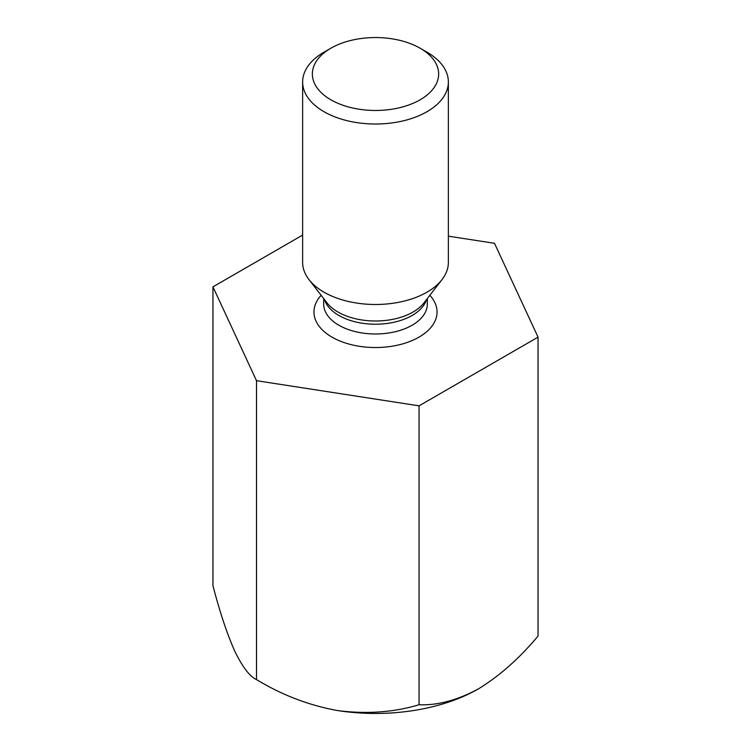 <?xml version="1.0" encoding="UTF-8"?>
<svg xmlns="http://www.w3.org/2000/svg" width="751" height="751" viewBox="0 0 751 751"><rect width="100%" height="100%" fill="white"/><g stroke="black" fill="none" stroke-linecap="round" stroke-linejoin="round"><path stroke-width="1.13" d="M302.634 235.072L212.955 286.854L256.504 380.691L419.058 405.84L538.045 337.143L494.496 243.296L448.366 236.161M538.045 337.143L538.045 636.05C519.429 658.327 499.603 675.909 478.547 688.808C457.537 700.195 437.711 705.508 419.058 704.748C393.759 712.342 366.666 714.285 337.781 710.587C309.234 705.461 282.141 695.135 256.504 679.599C249.726 676.501 242.47 666.991 234.734 651.089C227.084 633.9 219.827 612.131 212.955 585.752L212.955 286.854M256.504 380.691L256.504 679.599M419.058 405.84L419.058 704.748M337.781 710.587A145.732 84.14 0 0 0 478.547 688.808M448.366 81.943L448.366 262.418A72.866 42.065 180 0 1 442.02 279.588A72.866 42.065 180 0 1 323.972 292.167A72.866 42.065 180 0 1 308.98 279.588A72.866 42.065 180 0 1 302.634 262.418L302.634 81.943A72.866 42.065 -0 0 0 323.972 111.692A72.866 42.065 -0 0 0 403.381 120.808A72.866 42.065 -0 0 0 448.366 81.943A72.866 42.065 -0 0 0 427.028 52.194L420.156 48.233A63.15 36.461 -0 0 0 330.844 48.233A63.15 36.461 -0 0 0 330.844 99.789A63.15 36.461 -0 0 0 420.156 99.789A63.15 36.461 -0 0 0 420.156 48.233M330.844 48.233L323.972 52.194A72.866 42.065 -0 0 0 302.634 81.943M321.156 295.312A61.544 35.532 0 0 0 331.98 337.124A61.544 35.532 0 0 0 412.111 340.56A61.544 35.532 0 0 0 429.844 295.312M426.502 299.621A51.828 29.927 180 0 1 375.5 324.216A51.828 29.927 180 0 1 324.498 299.621M323.672 298.551L323.672 304.061A51.828 29.927 0 0 0 338.851 325.221A51.828 29.927 0 0 0 395.336 331.707A51.828 29.927 0 0 0 427.328 304.061L427.328 298.551M308.98 279.588L326.995 302.85A53.133 30.678 -0 0 0 337.931 312.012A53.133 30.678 -0 0 0 424.005 302.85L442.02 279.588"/></g></svg>
